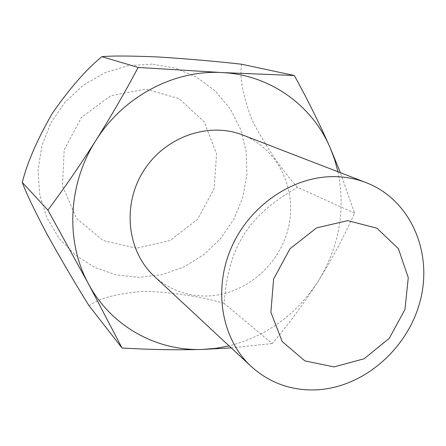 <?xml version="1.0" encoding="UTF-8"?>
<svg xmlns="http://www.w3.org/2000/svg" width="446" height="446" viewBox="0 0 446 446"><rect width="100%" height="100%" fill="white"/><g stroke="black" fill="none" stroke-linecap="round" stroke-linejoin="round"><path stroke-width="0.33" stroke-dasharray="2.23 1.67" d="M337.968 171.76C345.784 210.417 339.172 246.933 318.132 281.303C296.428 314.62 266.741 336.145 229.066 345.884M242.602 134.96C278.114 148.635 297.499 189.511 288.45 227.482C279.659 265.526 244.163 295.497 206.264 296.044C186.372 296.144 169.028 289.543 154.238 276.241M354.587 213.166L297.398 187.264L281.844 196.993L274.089 202.562L266.279 208.89L258.451 216.221L250.814 224.784L243.806 234.563L237.947 245.116L233.464 255.692L230.186 265.916L227.822 275.706L226.122 285.111L224.031 303.347L272.205 343.526C288.467 324.426 303.776 303.687 318.132 281.303C332.225 258.674 344.373 235.962 354.587 213.166L340.432 172.714M297.398 187.264C281.108 169.067 266.106 146.907 252.391 120.799C242.808 95.996 239.246 77.147 241.715 64.246M224.031 303.347C200.494 296.478 174.018 292.453 144.599 291.266C118.067 293.223 99.542 298.034 89.033 305.705M272.205 343.526L231.245 347.913M136.398 248.21L103.059 240.483L76.55 218.423L62.49 186.049L64.163 149.845L81.473 117.432L110.77 95.717L145.758 89.133L179.114 98.661L204.246 121.914L216.578 153.97L214.119 188.586L197.567 219.337L169.987 240.567L136.398 248.21M152.114 64.107L128.208 65.64L104.916 72.715L83.519 85.03L65.228 101.967L51.067 122.617L41.829 145.831L38.005 170.327L39.75 194.746L46.891 217.765L58.961 238.192L75.223 255.017L94.758 267.455L116.523 274.998L139.397 277.379L162.277 274.597L184.092 266.875L203.855 254.644L220.681 238.499L233.838 219.203L242.724 197.623L246.928 174.732L246.214 151.562L240.545 129.189L230.108 108.679L215.312 91.062L196.781 77.269L175.367 68.093L152.114 64.107"/><path stroke-width="0.67" d="M229.066 345.884L215.842 348.332L202.478 349.43C156.602 351.208 111.054 326.349 88.492 283.873C65.384 241.888 67.731 184.254 95.834 140.535C123.302 96.403 174.33 69.643 222.114 72.57C270.103 74.8 312.027 105.328 330.073 147.554L334.595 159.451L337.968 171.76M251.193 366.473L154.238 276.241C127.221 251.466 121.914 205.288 143.4 171.192C164.658 136.944 208.494 121.507 242.602 134.96L366.166 182.643C356.454 178.907 346.213 176.911 335.442 176.655C293.858 175.607 250.1 204.82 231.513 247.285C212.814 289.71 221.707 339.267 251.193 366.473C269.585 382.952 291.227 390.757 316.125 389.876C363.54 387.758 408.296 348.633 420.416 300.063C432.837 251.577 410.275 199.685 366.166 182.643M340.432 172.714L330.073 147.554C319.553 123.715 307.64 99.698 294.327 75.508L222.114 72.57L138.154 67.446C125.438 91.475 111.333 115.837 95.834 140.535C80.124 165.176 64.146 188.379 47.889 210.144L88.492 283.873L122.042 348.014L89.033 305.705C75.892 284.704 61.883 260.854 47.003 234.156C34.175 209.804 25.94 192.56 22.3 182.431L47.889 210.144M22.3 182.431C27.033 163.08 36.996 140.111 52.193 113.529C69.754 88.291 86.312 69.336 101.861 56.67C112.359 55.7 131.38 55.811 158.927 57.016C189.422 59.011 217.018 61.42 241.715 64.246L294.327 75.508M347.724 220.631L316.582 227.884L289.978 248.784L273.599 279.057L270.878 312.284L282.173 341.508L304.847 360.892L334.082 366.907L364.092 358.785L389.247 338.363L404.951 309.546L408.274 277.657L398.406 248.651L376.915 228.201L347.724 220.631M101.861 56.67L138.154 67.446M231.245 347.913L202.478 349.43C176.281 350.127 149.471 349.653 122.042 348.014"/></g></svg>
